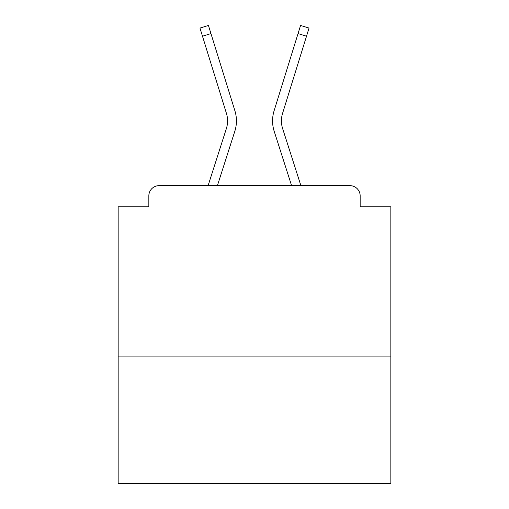 <?xml version="1.0" encoding="UTF-8"?>
<svg xmlns="http://www.w3.org/2000/svg" width="509" height="509" viewBox="0 0 509 509"><rect width="100%" height="100%" fill="white"/><g stroke="black" fill="none" stroke-linecap="round" stroke-linejoin="round"><path stroke-width="0.76" d="M390.842 356.071L390.842 206.781L360.162 206.781L360.162 195.876A10.225 10.225 0 0 0 349.938 185.651L159.062 185.651A10.225 10.225 0 0 0 148.838 195.876L148.838 206.781L118.158 206.781L118.158 483.55L390.842 483.55L390.842 356.071L118.158 356.071M148.838 195.876L148.838 206.781M349.938 185.651L307.671 185.651M201.329 185.651L159.062 185.651M360.162 206.781L360.162 195.876M208.092 185.651L226.371 128.58A25.221 25.221 0 0 0 226.441 113.412L199.967 28.078L208.429 25.45L234.903 110.79A34.084 34.084 0 0 1 234.808 131.284L217.4 185.651M274.096 110.79L300.571 25.45L309.033 28.078L306.513 36.215L298.045 33.588L274.096 110.79A34.084 34.084 0 0 0 274.192 131.284L291.6 185.651M202.487 36.215L210.955 33.588L234.903 110.79M300.908 185.651L282.629 128.58A25.221 25.221 0 0 1 282.559 113.412L306.513 36.215M282.629 128.58A25.221 25.221 0 0 1 282.559 113.412A25.221 25.221 0 0 0 282.629 128.58A25.221 25.221 0 0 1 282.559 113.412A25.221 25.221 0 0 0 282.629 128.58A25.221 25.221 0 0 1 282.559 113.412A25.221 25.221 0 0 0 282.629 128.58A25.221 25.221 0 0 1 282.559 113.412A25.221 25.221 0 0 0 282.629 128.58A25.221 25.221 0 0 1 282.559 113.412A25.221 25.221 0 0 0 282.629 128.58A25.221 25.221 0 0 1 282.559 113.412A25.221 25.221 0 0 0 282.629 128.58A25.221 25.221 0 0 1 282.559 113.412A25.221 25.221 0 0 0 282.629 128.58A25.221 25.221 0 0 1 282.559 113.412A25.221 25.221 0 0 0 282.629 128.58A25.221 25.221 0 0 1 282.559 113.412A25.221 25.221 0 0 0 282.629 128.58A25.221 25.221 0 0 1 282.559 113.412A25.221 25.221 0 0 0 282.629 128.58A25.221 25.221 0 0 1 282.559 113.412A25.221 25.221 0 0 0 282.629 128.58A25.221 25.221 0 0 1 282.559 113.412A25.221 25.221 0 0 0 282.629 128.58A25.221 25.221 0 0 1 282.559 113.412A25.221 25.221 0 0 0 282.629 128.58A25.221 25.221 0 0 1 282.559 113.412A25.221 25.221 0 0 0 282.629 128.58A25.221 25.221 0 0 1 282.559 113.412A25.221 25.221 0 0 0 282.629 128.58A25.221 25.221 0 0 1 282.559 113.412A25.221 25.221 0 0 0 282.629 128.58A25.221 25.221 0 0 1 282.559 113.412A25.221 25.221 0 0 0 282.629 128.58A25.221 25.221 0 0 1 282.559 113.412A25.221 25.221 0 0 0 282.629 128.58A25.221 25.221 0 0 1 282.559 113.412A25.221 25.221 0 0 0 282.629 128.58A25.221 25.221 0 0 1 282.559 113.412A25.221 25.221 0 0 0 282.629 128.58M226.371 128.58A25.221 25.221 0 0 0 226.441 113.412A25.221 25.221 0 0 1 226.371 128.58A25.221 25.221 0 0 0 226.441 113.412A25.221 25.221 0 0 1 226.371 128.58A25.221 25.221 0 0 0 226.441 113.412A25.221 25.221 0 0 1 226.371 128.58A25.221 25.221 0 0 0 226.441 113.412A25.221 25.221 0 0 1 226.371 128.58A25.221 25.221 0 0 0 226.441 113.412A25.221 25.221 0 0 1 226.371 128.58A25.221 25.221 0 0 0 226.441 113.412A25.221 25.221 0 0 1 226.371 128.58A25.221 25.221 0 0 0 226.441 113.412A25.221 25.221 0 0 1 226.371 128.58A25.221 25.221 0 0 0 226.441 113.412"/></g></svg>
